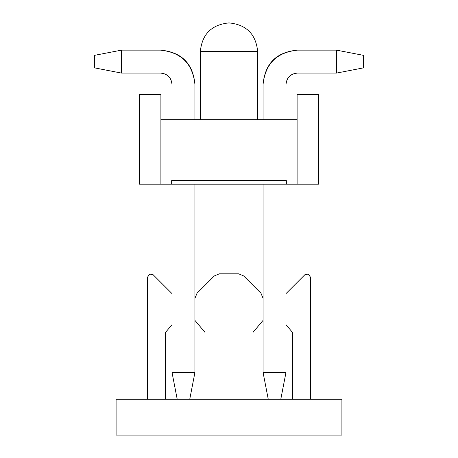 <?xml version="1.0" encoding="UTF-8"?>
<svg xmlns="http://www.w3.org/2000/svg" width="458" height="458" viewBox="0 0 458 458"><rect width="100%" height="100%" fill="white"/><g stroke="black" fill="none" stroke-linecap="round" stroke-linejoin="round"><path stroke-width="0.69" d="M341.908 399.256L341.908 435.1L116.092 435.1L116.092 399.256L177.206 399.256L116.092 399.256L116.092 435.1L341.908 435.1L341.908 399.256L280.794 399.256L341.908 399.256M189.749 399.256L268.251 399.256L177.206 399.256L172.008 372.371L194.948 372.371L189.749 399.256L194.948 372.371L194.948 184.196L194.948 372.371L172.008 372.371L177.206 399.256L189.749 399.256M310.364 277.033L310.364 399.256L310.364 277.033L308.371 274.05L304.856 274.748L285.992 293.618L304.856 274.748L308.371 274.05L310.364 277.033L308.371 274.05L304.856 274.748M285.992 324.67L292.444 332.359L292.444 399.256L292.444 332.359L285.992 324.67M253.016 332.359L253.016 399.256L253.016 332.359L263.052 320.4L253.016 332.359M219.422 273.804L238.578 273.804L243.645 275.905L260.951 293.212L263.052 298.278L260.951 293.212L243.645 275.905L238.578 273.804L219.422 273.804L214.355 275.905L197.049 293.212L194.948 298.278L197.049 293.212L214.355 275.905L219.428 273.804M194.948 320.4L204.984 332.359L204.984 399.256L204.984 332.359L194.948 320.4M165.556 332.359L165.556 399.256L165.556 332.359L172.008 324.67L165.556 332.359M153.144 274.748L172.008 293.618L153.144 274.748L149.629 274.05L147.636 277.033L147.636 399.256L147.636 277.033L149.629 274.05L153.144 274.748L149.629 274.05L147.636 277.027M280.794 399.256L268.251 399.256L280.794 399.256L285.992 372.371L280.794 399.256M285.992 372.371L263.052 372.371L268.251 399.256L263.052 372.371L263.052 184.196L263.052 372.371L285.992 372.371L285.992 184.196L285.992 372.371M263.052 119.675L263.052 84.553L263.052 119.675M297.46 73.08C290.544 73.812 286.719 77.631 285.992 84.553L285.992 119.675L285.992 84.553C286.719 77.631 290.544 73.812 297.46 73.08L336.533 73.08L336.533 50.14L297.46 50.14C276.712 52.332 265.239 63.799 263.052 84.553C264.953 63.507 276.42 52.04 297.46 50.14L336.533 50.14L363.412 55.338L363.412 67.881L336.533 73.08L297.46 73.08C290.446 73.715 286.622 77.539 285.992 84.553C286.719 77.631 290.544 73.812 297.46 73.08C290.544 73.812 286.719 77.631 285.992 84.553C286.719 77.631 290.544 73.812 297.46 73.08C290.544 73.812 286.719 77.631 285.992 84.553C286.719 77.631 290.544 73.812 297.46 73.08C290.544 73.812 286.719 77.631 285.992 84.553C286.719 77.631 290.544 73.812 297.46 73.08C290.544 73.812 286.719 77.631 285.992 84.553C286.719 77.631 290.544 73.812 297.46 73.08C290.544 73.812 286.719 77.631 285.992 84.553C286.719 77.631 290.544 73.812 297.46 73.08C290.544 73.812 286.719 77.631 285.992 84.553C286.719 77.631 290.544 73.812 297.46 73.08C290.544 73.812 286.719 77.631 285.992 84.553C286.719 77.631 290.544 73.812 297.46 73.08C290.544 73.812 286.719 77.631 285.992 84.553C286.719 77.631 290.544 73.812 297.46 73.08C290.544 73.812 286.719 77.631 285.992 84.553M336.533 73.08L363.412 67.881L363.412 55.338L336.533 50.14L336.533 73.08M194.948 84.553L194.948 119.675L194.948 84.553C192.761 63.799 181.288 52.332 160.54 50.14L121.467 50.14L121.467 73.08L160.54 73.08C167.456 73.812 171.281 77.631 172.008 84.553L172.008 119.675L172.008 84.553C171.281 77.631 167.456 73.812 160.54 73.08L121.467 73.08L94.588 67.881L94.588 55.338L121.467 50.14L160.54 50.14C181.58 52.04 193.047 63.507 194.948 84.553M172.008 184.196L172.008 372.371L172.008 184.196M172.008 84.553C171.378 77.539 167.554 73.715 160.54 73.08C167.456 73.812 171.281 77.631 172.008 84.553C171.281 77.631 167.456 73.812 160.54 73.08C167.456 73.812 171.281 77.631 172.008 84.553C171.281 77.631 167.456 73.812 160.54 73.08C167.456 73.812 171.281 77.631 172.008 84.553C171.281 77.631 167.456 73.812 160.54 73.08C167.456 73.812 171.281 77.631 172.008 84.553C171.281 77.631 167.456 73.812 160.54 73.08C167.456 73.812 171.281 77.631 172.008 84.553C171.281 77.631 167.456 73.812 160.54 73.08C167.456 73.812 171.281 77.631 172.008 84.553C171.281 77.631 167.456 73.812 160.54 73.08C167.456 73.812 171.281 77.631 172.008 84.553C171.281 77.631 167.456 73.812 160.54 73.08C167.456 73.812 171.281 77.631 172.008 84.553C171.281 77.631 167.456 73.812 160.54 73.08C167.456 73.812 171.281 77.631 172.008 84.553C171.281 77.631 167.456 73.812 160.54 73.08M121.467 50.14L94.588 55.338L94.588 67.881L121.467 73.08L121.467 50.14M297.105 184.196L318.608 184.196L318.608 94.588L297.105 94.588L297.105 119.675L297.105 94.588L318.608 94.588L318.608 184.196L171.653 184.196L286.347 184.196L286.347 180.612L171.653 180.612L286.347 180.612L286.347 184.196L297.105 184.196L297.105 119.675L297.105 184.196M160.895 94.588L160.895 119.675L160.895 94.588L139.392 94.588L139.392 184.196L160.895 184.196L139.392 184.196L139.392 94.588L160.895 94.588M200.323 119.675L200.323 51.577C202.041 34.173 211.602 24.617 229 22.9L229 51.577L200.323 51.577L229 51.577L229 22.9L229 51.577L257.677 51.577L229 51.577L229 119.675L229 23.203M171.653 184.196L160.895 184.196L160.895 119.675L297.105 119.675L160.895 119.675L160.895 184.196L171.653 184.196L171.653 180.612L171.653 184.196M171.653 180.612L286.347 180.612M229 51.577L229 119.675M257.677 119.675L257.677 51.577C255.959 34.173 246.398 24.617 229 22.9C211.602 24.617 202.041 34.173 200.323 51.577M257.677 51.577C255.959 34.173 246.398 24.617 229 22.9"/></g></svg>
